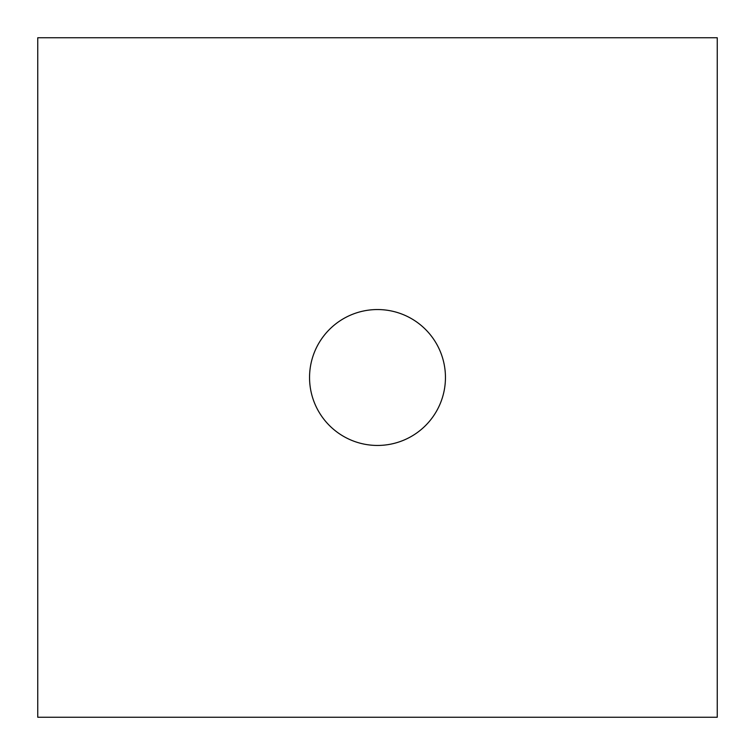 <?xml version="1.0" encoding="UTF-8"?>
<svg xmlns="http://www.w3.org/2000/svg" width="755" height="755" viewBox="0 0 755 755"><rect width="100%" height="100%" fill="white"/><g stroke="black" fill="none" stroke-linecap="round" stroke-linejoin="round"><path stroke-width="1.13" d="M309.55 377.5A67.95 67.95 0 0 0 377.5 445.45A67.95 67.95 0 0 0 445.45 377.5A67.95 67.95 0 0 0 377.5 309.55A67.95 67.95 0 0 0 309.55 377.5M37.75 37.75L37.75 717.25L717.25 717.25L717.25 37.75L37.75 37.75"/></g></svg>
